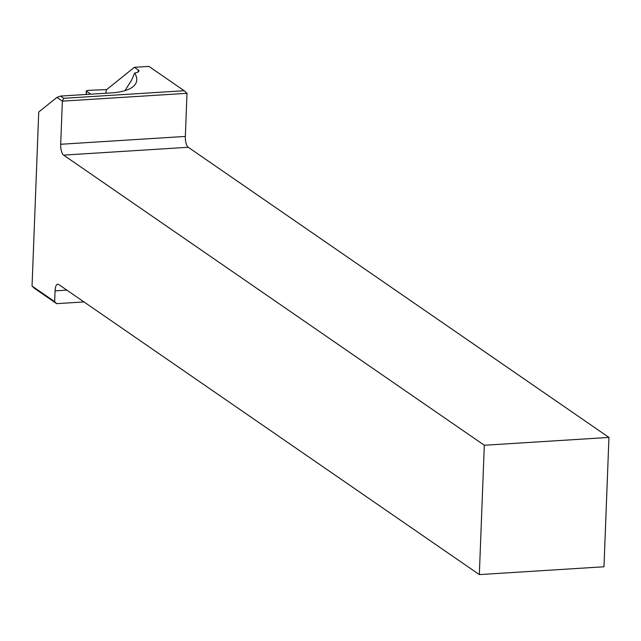 <?xml version="1.0" encoding="UTF-8"?>
<svg xmlns="http://www.w3.org/2000/svg" width="641" height="641" viewBox="0 0 641 641"><rect width="100%" height="100%" fill="white"/><g stroke="black" fill="none" stroke-linecap="round" stroke-linejoin="round"><path stroke-width="0.96" d="M484.308 445.255L63.603 155.114A8.918 3.205 86.4 0 1 60.703 144.265L62.361 101.15L56.929 97.4L38.732 112.023L32.05 286.038L54.661 301.631L55.07 290.854A8.918 3.205 86.4 0 1 57.746 284.179A8.918 3.205 86.4 0 1 58.635 284.46L479.34 574.6L603.982 566.772L608.95 437.426L484.308 445.255L479.34 574.6M138.087 72.024L138.168 69.925A11.153 2.828 -177.8 0 1 138.929 71.007A11.153 2.828 -177.8 0 1 134.674 73.05C137.951 78.531 137.382 83.09 132.983 86.751C128.617 90.165 121.413 92.208 111.382 92.881L60.486 96.078L63.715 98.305L184.199 90.734L187.004 93.314L185.345 136.429A8.918 3.205 -93.6 0 0 188.246 147.278L608.95 437.426M138.168 69.925L134.378 67.313L106.446 89.772A5.577 2.003 86.4 0 0 105.965 93.217M134.378 67.313L148.92 66.4L184.199 90.734M83.987 301.935L56.656 303.658L34.382 288.29L32.05 286.038M187.004 93.314L62.361 101.15L63.715 98.305M54.661 301.631L56.656 303.658M134.674 73.05L131.557 80.229L124.987 90.653M56.929 97.4L60.486 96.078M106.678 89.588L87.649 90.405L86.383 91.102L90.838 94.171M60.703 144.265L185.345 136.429M63.603 155.114L188.246 147.278M55.07 290.854L66.84 290.117M86.383 91.102L86.407 94.443M86.255 94.459L86.231 90.918"/></g></svg>
